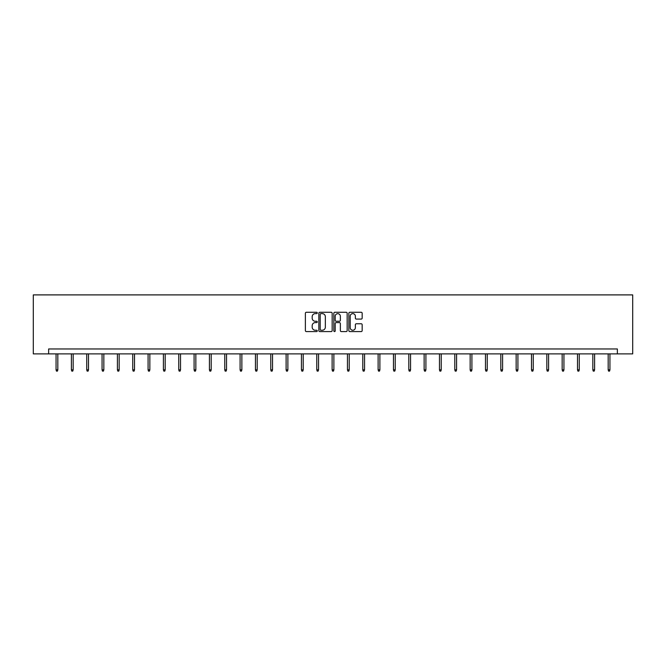<?xml version="1.0" encoding="UTF-8"?>
<svg xmlns="http://www.w3.org/2000/svg" width="666" height="666" viewBox="0 0 666 666"><rect width="100%" height="100%" fill="white"/><g stroke="black" fill="none" stroke-linecap="round" stroke-linejoin="round"><path stroke-width="1" d="M317.274 312.953A0.674 0.674 0 0 0 316.591 312.279L306.343 312.279A0.966 0.966 0 0 0 305.378 313.245L305.378 330.619A0.966 0.966 0 0 0 306.343 331.576L316.591 331.576A0.674 0.674 0 0 0 317.274 330.902A0.674 0.674 0 0 0 316.591 330.228L315.268 330.228A3.089 3.089 0 0 1 312.179 327.139L312.179 325.691A3.089 3.089 0 0 1 315.268 322.602L316.591 322.602A0.674 0.674 0 0 0 317.274 321.928A0.674 0.674 0 0 0 316.591 321.253L315.268 321.253A3.089 3.089 0 0 1 312.179 318.165L312.179 316.716A3.089 3.089 0 0 1 315.268 313.628L316.591 313.628A0.674 0.674 0 0 0 317.274 312.953M361.205 319.081A0.966 0.966 0 0 0 362.171 318.115L362.171 313.245A0.966 0.966 0 0 0 361.205 312.279L349.817 312.279A0.966 0.966 0 0 0 348.851 313.245L348.851 330.619A0.966 0.966 0 0 0 349.817 331.576L361.205 331.576A0.966 0.966 0 0 0 362.171 330.619L362.171 324.725A0.966 0.966 0 0 0 361.205 323.768L356.327 323.768A0.966 0.966 0 0 0 355.361 324.725L355.361 327.647A2.581 2.581 0 0 1 352.78 330.228A2.581 2.581 0 0 1 350.199 327.647L350.199 316.217A2.581 2.581 0 0 1 352.78 313.628A2.581 2.581 0 0 1 355.361 316.217L355.361 318.115A0.966 0.966 0 0 0 356.327 319.081L361.205 319.081M617.365 353.879L632.7 353.879L632.7 294.896L33.3 294.896L33.3 353.879L617.365 353.879L617.365 348.967L48.635 348.967L48.635 353.879M332.159 313.245A0.966 0.966 0 0 0 331.193 312.279L319.805 312.279A0.966 0.966 0 0 0 318.839 313.245L318.839 330.619A0.966 0.966 0 0 0 319.805 331.576L331.193 331.576A0.966 0.966 0 0 0 332.159 330.619L332.159 313.245M334.807 312.279L346.195 312.279A0.966 0.966 0 0 1 347.161 313.245L347.161 330.619A0.966 0.966 0 0 1 346.195 331.576L341.325 331.576A0.966 0.966 0 0 1 340.359 330.619L340.359 323.568A0.966 0.966 0 0 0 339.394 322.602L336.163 322.602A0.966 0.966 0 0 0 335.198 323.568L335.198 330.902A0.674 0.674 0 0 1 334.523 331.576A0.674 0.674 0 0 1 333.841 330.902L333.841 313.245A0.966 0.966 0 0 1 334.807 312.279M320.862 313.628A0.674 0.674 0 0 0 320.188 314.31L320.188 329.553A0.674 0.674 0 0 0 320.862 330.228L322.261 330.228A3.089 3.089 0 0 0 325.349 327.139L325.349 316.716A3.089 3.089 0 0 0 322.261 313.628L320.862 313.628M340.359 316.258A2.581 2.581 0 0 0 337.779 313.678A2.581 2.581 0 0 0 335.198 316.258L335.198 320.288A0.966 0.966 0 0 0 336.163 321.253L339.394 321.253A0.966 0.966 0 0 0 340.359 320.288L340.359 316.258M57.825 369.83L57.434 371.104L56.452 371.104L56.061 369.83L57.825 369.83L57.825 353.879M56.061 369.83L56.061 353.879M73.168 369.83L72.769 371.104L71.786 371.104L71.395 369.83L73.168 369.83L73.168 353.879M71.395 369.83L71.395 353.879M88.503 369.83L88.112 371.104L87.121 371.104L86.73 369.83L88.503 369.83L88.503 353.879M86.73 369.83L86.73 353.879M103.838 369.83L103.446 371.104L102.464 371.104L102.064 369.83L103.838 369.83L103.838 353.879M102.064 369.83L102.064 353.879M119.172 369.83L118.781 371.104L117.799 371.104L117.407 369.83L119.172 369.83L119.172 353.879M117.407 369.83L117.407 353.879M134.507 369.83L134.116 371.104L133.133 371.104L132.742 369.83L134.507 369.83L134.507 353.879M132.742 369.83L132.742 353.879M149.85 369.83L149.45 371.104L148.468 371.104L148.077 369.83L149.85 369.83L149.85 353.879M148.077 369.83L148.077 353.879M165.185 369.83L164.793 371.104L163.811 371.104L163.411 369.83L165.185 369.83L165.185 353.879M163.411 369.83L163.411 353.879M180.519 369.83L180.128 371.104L179.146 371.104L178.754 369.83L180.519 369.83L180.519 353.879M178.754 369.83L178.754 353.879M195.854 369.83L195.463 371.104L194.48 371.104L194.089 369.83L195.854 369.83L195.854 353.879M194.089 369.83L194.089 353.879M211.197 369.83L210.797 371.104L209.815 371.104L209.424 369.83L211.197 369.83L211.197 353.879M209.424 369.83L209.424 353.879M226.532 369.83L226.14 371.104L225.15 371.104L224.758 369.83L226.532 369.83L226.532 353.879M224.758 369.83L224.758 353.879M241.866 369.83L241.475 371.104L240.493 371.104L240.093 369.83L241.866 369.83L241.866 353.879M240.093 369.83L240.093 353.879M257.201 369.83L256.81 371.104L255.827 371.104L255.436 369.83L257.201 369.83L257.201 353.879M255.436 369.83L255.436 353.879M272.536 369.83L272.144 371.104L271.162 371.104L270.771 369.83L272.536 369.83L272.536 353.879M270.771 369.83L270.771 353.879M287.879 369.83L287.479 371.104L286.497 371.104L286.105 369.83L287.879 369.83L287.879 353.879M286.105 369.83L286.105 353.879M303.213 369.83L302.822 371.104L301.84 371.104L301.44 369.83L303.213 369.83L303.213 353.879M301.44 369.83L301.44 353.879M318.548 369.83L318.157 371.104L317.174 371.104L316.783 369.83L318.548 369.83L318.548 353.879M316.783 369.83L316.783 353.879M333.882 369.83L333.491 371.104L332.509 371.104L332.118 369.83L333.882 369.83L333.882 353.879M332.118 369.83L332.118 353.879M349.217 369.83L348.826 371.104L347.843 371.104L347.452 369.83L349.217 369.83L349.217 353.879M347.452 369.83L347.452 353.879M364.56 369.83L364.16 371.104L363.178 371.104L362.787 369.83L364.56 369.83L364.56 353.879M362.787 369.83L362.787 353.879M379.895 369.83L379.503 371.104L378.521 371.104L378.122 369.83L379.895 369.83L379.895 353.879M378.122 369.83L378.122 353.879M395.229 369.83L394.838 371.104L393.856 371.104L393.464 369.83L395.229 369.83L395.229 353.879M393.464 369.83L393.464 353.879M410.564 369.83L410.173 371.104L409.19 371.104L408.799 369.83L410.564 369.83L410.564 353.879M408.799 369.83L408.799 353.879M425.907 369.83L425.507 371.104L424.525 371.104L424.134 369.83L425.907 369.83L425.907 353.879M424.134 369.83L424.134 353.879M441.242 369.83L440.85 371.104L439.86 371.104L439.468 369.83L441.242 369.83L441.242 353.879M439.468 369.83L439.468 353.879M456.576 369.83L456.185 371.104L455.203 371.104L454.803 369.83L456.576 369.83L456.576 353.879M454.803 369.83L454.803 353.879M471.911 369.83L471.52 371.104L470.537 371.104L470.146 369.83L471.911 369.83L471.911 353.879M470.146 369.83L470.146 353.879M487.246 369.83L486.854 371.104L485.872 371.104L485.481 369.83L487.246 369.83L487.246 353.879M485.481 369.83L485.481 353.879M502.589 369.83L502.189 371.104L501.207 371.104L500.815 369.83L502.589 369.83L502.589 353.879M500.815 369.83L500.815 353.879M517.923 369.83L517.532 371.104L516.55 371.104L516.15 369.83L517.923 369.83L517.923 353.879M516.15 369.83L516.15 353.879M533.258 369.83L532.867 371.104L531.884 371.104L531.493 369.83L533.258 369.83L533.258 353.879M531.493 369.83L531.493 353.879M548.593 369.83L548.201 371.104L547.219 371.104L546.828 369.83L548.593 369.83L548.593 353.879M546.828 369.83L546.828 353.879M563.936 369.83L563.536 371.104L562.554 371.104L562.162 369.83L563.936 369.83L563.936 353.879M562.162 369.83L562.162 353.879M579.27 369.83L578.879 371.104L577.888 371.104L577.497 369.83L579.27 369.83L579.27 353.879M577.497 369.83L577.497 353.879M594.605 369.83L594.214 371.104L593.231 371.104L592.832 369.83L594.605 369.83L594.605 353.879M592.832 369.83L592.832 353.879M609.939 369.83L609.548 371.104L608.566 371.104L608.175 369.83L609.939 369.83L609.939 353.879M608.175 369.83L608.175 353.879"/></g></svg>
